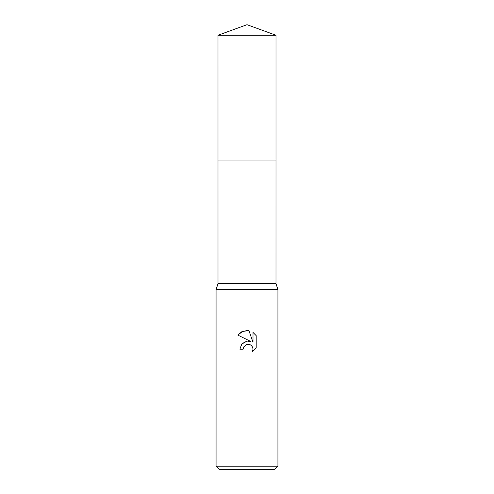 <?xml version="1.0" encoding="UTF-8"?>
<svg xmlns="http://www.w3.org/2000/svg" width="494" height="494" viewBox="0 0 494 494"><rect width="100%" height="100%" fill="white"/><g stroke="black" fill="none" stroke-linecap="round" stroke-linejoin="round"><path stroke-width="0.37" stroke-dasharray="2.47 1.85" d="M275.992 283.729L218.008 283.729M247 160.013L275.992 160.013L247 160.013M277.931 289.527L216.069 289.527M277.931 466.206L216.069 466.206M274.837 469.3L219.163 469.3M243.468 347.393L243.659 346.961M237.812 335.08L250.94 341.552M253.002 332.425L253.002 342.311L248.995 330.764M248.47 341.021L247.179 341.051M241.585 344.17L239.886 349.202L243.134 349.202M256.188 347.844L256.188 335.642M275.998 160.013L218.002 160.013M275.998 35.253L218.002 35.253"/><path stroke-width="0.74" d="M218.002 35.253L275.998 35.253L247 24.7L218.002 35.253L218.008 283.729L275.992 283.729L277.931 289.527L277.931 466.206L216.069 466.206L219.163 469.3L274.837 469.3L277.931 466.206M218.008 283.729L216.069 289.527L277.931 289.527M243.134 349.202L239.886 349.202L241.899 343.781L247 341.076L250.94 341.552L237.812 335.08L241.807 331.727L247 330.554L248.995 330.764L253.002 342.311L253.002 332.425L256.188 335.642L256.188 347.844L252.496 351.382L253.014 349.172L252.638 347.282L251.57 345.683L249.97 344.608L247 344.355L243.659 346.961L243.134 349.202L243.468 347.393M248.995 330.764L242.745 331.313L237.812 335.08M256.188 335.642L253.002 332.425M250.94 341.552L248.47 341.021M247.179 341.051L241.585 344.17M243.659 346.961L246.185 344.608L248.074 344.232L249.97 344.608L251.57 345.683L252.638 347.282L253.014 349.172L252.496 351.382L256.188 347.844M218.002 160.013L275.998 160.013L275.992 283.729M275.998 35.253L275.998 160.013M216.069 289.527L216.069 466.206"/></g></svg>
